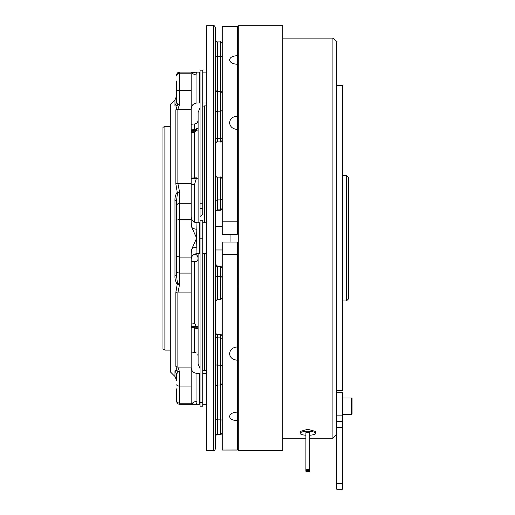 <?xml version="1.0" encoding="UTF-8"?>
<svg xmlns="http://www.w3.org/2000/svg" width="515" height="515" viewBox="0 0 515 515"><rect width="100%" height="100%" fill="white"/><g stroke="black" fill="none" stroke-linecap="round" stroke-linejoin="round"><path stroke-width="0.77" d="M346.434 175.422L348.365 177.353L348.365 299.022L346.434 300.953L346.434 175.422L342.572 175.422M282.703 238.188L282.703 450.625L238.284 450.625L238.284 25.75L282.703 25.75L282.703 238.188M352.035 406.206L352.035 413.931L351.552 414.414L351.552 397.998L352.035 398.481L352.035 406.206M307.809 471.669A1.931 0.502 180 0 0 309.74 471.173A1.931 0.502 180 0 0 307.809 470.671A1.931 0.502 180 0 0 305.878 471.173A1.931 0.502 180 0 0 307.809 471.669M307.809 470.575A1.931 0.502 180 0 0 309.74 470.073A1.931 0.502 180 0 0 307.809 469.571A1.931 0.502 180 0 0 305.878 470.073A1.931 0.502 180 0 0 307.809 470.575M309.74 471.173L309.74 432.761A1.931 0.502 180 0 0 307.809 432.265A1.931 0.502 180 0 0 305.878 432.761L305.878 471.173M309.74 435.246A7.725 2.002 180 0 0 315.534 433.315A7.725 2.002 180 0 0 307.809 431.313A7.725 2.002 180 0 0 300.084 433.315A7.725 2.002 180 0 0 305.878 435.246M315.534 433.315L315.534 431.448L307.809 429.304L300.084 431.448L300.084 433.315M336.778 434.402L332.915 438.265L332.915 38.11L336.778 41.973L336.778 489.25L342.378 489.25L342.378 483.456L336.778 483.456M336.778 85.619L342.572 85.619L342.572 390.756L336.778 390.756M336.778 392.688L342.378 392.688L342.378 483.456M342.378 421.656L336.778 421.656M230.945 234.325L230.945 242.05M200.045 220.806L202.749 220.806L202.749 406.206L200.045 406.206L200.045 220.806M164.897 350.103L162.965 348.99L162.965 127.385L164.897 126.272L164.897 350.103L170.304 350.103M191.162 326.349L196.537 326.349L197.857 326.864M191.162 261.414L196.537 261.414M191.162 177.997L196.53 177.836L194.586 184.286L191.162 184.512M191.548 129.87L194.586 129.645L197.824 128.158L194.586 132.162L191.162 132.471M177.192 370.987L177.231 371.012C175.525 370.105 174.778 370.214 174.978 371.347L174.978 376.504L170.304 371.83L170.304 104.545L174.978 99.871L176.677 95.771L176.677 101.088L176.677 80.984M176.677 244.754L176.677 276.729L177.424 283.089L179.574 284.499L177.875 292.887L177.875 367.073L179.574 371.959L177.231 371.012L175.827 366.294L175.827 292.559L177.231 284.19C175.525 281.66 174.778 278.808 174.978 275.622L174.978 200.753C174.778 197.567 175.525 194.715 177.231 192.185L175.827 183.816L175.827 110.081L177.231 105.363C175.525 106.27 174.778 106.161 174.978 105.028A5.794 5.575 180 0 0 176.677 101.088L177.424 104.513L179.574 104.416L177.875 109.302L177.875 183.488L179.574 191.876L177.424 193.286L176.677 199.646L176.677 231.621M176.677 395.391L176.677 400.387C176.838 402.08 177.804 403.02 179.574 403.194L191.162 403.194L191.162 253.483L191.825 248.977L196.627 238.188L196.955 253.638C193.434 253.979 191.503 255.91 191.162 259.431M191.162 257.088L179.574 257.088L176.677 256.174L176.677 199.646A5.794 1.571 180 0 1 174.978 200.753M200.045 403.696L199.466 404.275L199.466 373.375L196.955 373.375L196.955 401.397A5.794 4.712 -0 0 0 191.825 403.927L191.162 403.194M200.045 253.058L199.466 253.638L199.466 222.738L196.955 222.738L196.627 238.188L191.825 227.398L191.162 222.892L191.162 183.488L177.875 183.488A2.897 1.133 180 0 0 175.827 183.816M200.045 102.421L199.466 103L199.466 72.1L196.627 72.1L196.955 74.978A5.794 4.712 180 0 1 191.825 72.448A5.794 4.712 180 0 0 196.955 74.978L196.955 103C193.434 103.341 191.503 105.272 191.162 108.794M196.775 72.853L196.666 72.293M196.955 229.207A5.794 3.367 0 0 1 191.825 227.398M198.114 253.638L198.114 363.912L200.045 368.566M215.495 353.902L215.495 363.822A1.931 1.365 180 0 0 217.427 365.187L217.427 434.454C216.963 433.958 216.319 434.602 215.495 436.385L215.495 382.941M215.495 252.421L215.495 211.755A1.931 1.867 180 0 1 217.427 209.895L217.427 210.287C216.944 209.798 216.3 210.442 215.495 212.219M215.495 258.137L215.495 268.115M215.495 167.201L215.495 201.764A1.931 1.867 180 0 1 217.427 199.897L217.427 209.895L220.323 209.895L220.323 199.897L217.427 199.897L217.427 177.115C216.937 177.598 216.294 176.954 215.495 175.184M215.495 158.453L215.495 163.899M215.495 387.035L215.495 448.694C214.678 450.471 214.034 451.114 213.564 450.625L213.564 25.75C214.034 25.261 214.678 25.905 215.495 27.681L215.495 387.035M213.564 450.625L206.612 450.625L206.612 25.75L213.564 25.75M237.318 254.526L222.255 254.526L222.255 242.05L237.318 242.05L237.318 346.936C232.587 347.4 230.012 349.64 229.593 353.676C230.018 357.635 232.593 359.811 237.318 360.197L237.318 412.09C232.593 412.406 230.018 413.867 229.593 416.493C230.005 419.043 232.58 420.44 237.318 420.678L237.318 450.033L222.255 450.033L237.318 449.994M237.318 26.381L222.255 26.381L237.318 26.342L237.318 234.325L222.255 234.325L222.255 221.849L237.318 221.849M237.318 55.697C232.587 55.935 230.012 57.326 229.593 59.882C230.018 62.508 232.593 63.976 237.318 64.285M237.318 116.178C232.593 116.564 230.018 118.74 229.593 122.699C230.005 126.729 232.58 128.975 237.318 129.439M176.677 87.55L176.677 101.088M176.677 400.387L176.677 388.825M222.255 26.381L222.255 221.849M222.255 254.526L222.255 449.994M237.318 346.936L237.318 360.197M237.318 412.09L237.318 420.678M215.495 80.681L215.495 80.128M215.495 160.056L215.495 89.475C216.313 91.252 216.957 91.895 217.427 91.406L217.427 141.895C216.937 141.413 216.294 142.056 215.495 143.827M215.495 432.008L215.495 436.385M215.495 439.707L215.495 440.969M215.495 394.458L215.495 381.106M215.495 295.398L215.495 308.949M215.495 332.735L215.495 314.002M215.495 340.299L215.495 337.132M215.495 167.427L215.495 162.373M215.495 95.269L215.495 93.434M215.495 59.463L215.495 39.99C216.313 41.767 216.957 42.41 217.427 41.921L217.427 91.406L220.323 91.406L220.323 41.921L217.427 41.921M215.495 45.784L215.495 44.367L215.495 45.784M215.495 27.681L215.495 36.668M217.427 434.454L220.323 434.454L220.323 384.969L217.427 384.969C216.957 384.48 216.313 385.123 215.495 386.9L215.495 363.822M215.495 300.728L215.495 269.95M215.495 137.582L215.495 122.473M215.495 416.912L215.495 401.056M215.495 259.888L215.495 255.968M215.495 220.407L215.495 216.487M215.495 212.193L215.495 206.425M202.749 203.258L202.749 70.169L200.045 70.169L200.045 203.258L202.749 203.258L202.749 214.452L200.045 216.48L200.045 203.258M198.114 112.463L198.114 222.738L198.114 112.463L200.045 107.809M191.162 73.182L179.574 73.182L179.574 72.1L196.627 72.1L191.162 72.808L191.162 183.488M174.978 376.504L176.677 380.604L176.677 375.287L177.424 371.862L179.574 371.959L177.424 371.862L176.677 375.287A5.794 5.575 180 0 0 174.978 371.347M174.978 275.622A5.794 1.571 180 0 1 176.677 276.729L176.677 256.174M191.162 203.29L179.574 203.29L179.574 219.287L191.162 219.287M191.825 248.977A5.794 3.367 180 0 1 196.955 247.168M195.455 404.262L196.666 404.082M196.775 403.522L196.891 402.633M196.955 401.397L196.627 404.275L191.825 403.927M175.029 370.955L174.978 371.328M178.306 104.242L177.971 104.294M179.574 73.182C177.804 73.355 176.838 74.295 176.677 75.988C176.838 74.295 177.804 73.355 179.574 73.182L179.574 104.416L177.231 105.363A5.794 3.038 51.8 0 0 177.424 104.513M177.424 193.286A5.794 3.051 -128.1 0 0 177.231 192.185L179.574 191.876L179.574 203.29A2.897 2.62 180 0 0 176.677 205.91M176.677 220.201L179.574 219.287L179.574 284.499L177.231 284.19A5.794 3.051 128.1 0 0 177.424 283.089M177.231 371.012A5.794 3.038 -51.8 0 1 177.424 371.862M197.792 178.602L191.162 178.917M195.925 131.763L191.162 131.763M191.162 323.002L194.586 323.285L197.483 328.596L194.586 328.01L194.586 352.357L191.162 352.054L194.586 352.357C199.17 355.363 199.17 355.363 194.586 352.357L196.099 352.82M194.129 254.378L194.586 254.397C199.163 254.024 199.176 263.043 194.586 261.633L191.162 261.665M194.586 328.01L191.162 327.83M198.114 356.264L197.779 354.687M200.045 402.537L202.749 402.537M342.378 415.863L336.778 415.863M342.378 427.45L336.778 427.45M204.68 253.638L204.68 370.478L202.749 370.188M194.586 184.286L194.586 222.229M194.586 132.162L194.586 177.92M191.162 124.257L194.586 123.961L194.586 129.645M174.978 105.028L174.978 99.871M222.255 268.347A1.931 1.867 -0 0 0 220.323 266.48L217.427 266.48L217.427 266.088L220.323 266.088L220.323 276.478L217.427 276.478L217.427 299.26L220.323 299.26L220.323 276.478A1.931 1.867 -0 0 1 222.255 278.345M222.255 383.038C221.437 384.814 220.793 385.458 220.323 384.969L220.323 365.187A1.931 1.365 0 0 1 222.255 366.551M222.255 198.03A1.931 1.867 180 0 1 220.323 199.897L220.323 177.115C220.69 176.542 221.334 177.186 222.255 179.046C221.411 177.25 220.768 176.606 220.323 177.115L217.427 177.115M222.255 420.369A1.931 0.502 180 0 0 220.323 419.867L217.427 419.867A1.931 0.502 0 0 1 215.495 419.365M222.255 339.243A1.931 1.365 0 0 0 220.323 337.879L220.323 334.48L217.427 334.48L217.427 365.187L220.323 365.187L220.323 337.879L217.427 337.879A1.931 1.365 0 0 1 215.495 336.514M222.255 56.006A1.931 0.502 0 0 1 220.323 56.508L217.427 56.508A1.931 0.502 0 0 0 215.495 57.011M220.323 141.895C220.793 142.385 221.437 141.741 222.255 139.964C221.444 141.734 220.8 142.378 220.323 141.895L217.427 141.895L220.323 141.895L220.323 111.189L217.427 111.189A1.931 1.365 0 0 0 215.495 112.553M222.255 109.824A1.931 1.365 180 0 1 220.323 111.189L220.323 91.406C220.78 90.904 221.424 91.548 222.255 93.337M222.255 137.132A1.931 1.365 180 0 1 220.323 138.496L217.427 138.496A1.931 1.365 180 0 0 215.495 139.861M217.427 210.287L220.323 210.287L220.323 209.895A1.931 1.867 180 0 0 222.255 208.028M215.495 264.62A1.931 1.867 0 0 0 217.427 266.48L217.427 276.478A1.931 1.867 180 0 1 215.495 274.611M206.612 105.897L204.68 105.897L204.68 222.738M191.162 109.302L177.875 109.302A2.897 2.665 180 0 0 175.827 110.081M191.162 292.887L177.875 292.887A2.897 1.133 0 0 1 175.827 292.559M191.162 367.073L177.875 367.073A2.897 2.665 0 0 1 175.827 366.294M191.162 90.305L179.574 90.305A2.897 1.242 180 0 0 176.677 91.548M191.162 386.07L179.574 386.07L179.574 404.275C177.817 404.101 176.851 403.136 176.677 401.378M191.162 273.085L179.574 273.085A2.897 2.62 0 0 1 176.677 270.465M179.574 371.959L179.574 386.07A2.897 1.242 0 0 1 176.677 384.827M197.889 327.218L191.162 327.218M195.301 261.607L191.162 261.607M197.702 178.351L191.162 178.351M197.129 130.701L191.162 130.701M194.586 261.633L194.586 323.285M200.045 208.646L202.749 208.646M200.045 238.188L202.749 238.188M238.284 286.469L237.318 286.469M238.284 189.906L237.318 189.906M342.572 300.953L346.434 300.953M342.378 414.414L351.552 414.414M332.915 438.265L309.74 438.265M305.878 438.265L282.703 438.265M332.915 38.11L282.703 38.11M342.378 397.998L351.552 397.998M215.495 249.968L222.255 249.968M202.749 253.638L206.612 253.638M202.749 72.1L206.612 72.1M206.612 370.478L204.68 370.478M194.586 123.961C196.756 123.581 197.927 122.3 198.114 120.111M200.045 373.954L199.466 373.375M200.045 223.317L199.466 222.738M200.045 72.679L199.466 72.1M196.955 373.375C193.434 373.034 191.503 371.103 191.162 367.581M196.955 222.738C193.434 222.396 191.503 220.465 191.162 216.944M202.749 404.275L206.612 404.275M215.495 301.191L217.401 299.26M220.323 434.454C220.793 434.943 221.437 434.3 222.255 432.523C221.437 434.3 220.793 434.943 220.323 434.454M220.323 334.48C220.793 333.99 221.437 334.634 222.255 336.411C221.405 334.621 220.761 333.978 220.323 334.48M222.255 297.329C221.341 299.17 220.697 299.814 220.323 299.26L222.004 298.288M220.323 41.921C220.78 41.419 221.424 42.063 222.255 43.852C221.399 42.05 220.755 41.406 220.323 41.921M220.323 210.287L222.255 208.356M220.323 266.088L222.255 268.019M217.427 334.48C216.957 334.975 216.313 334.332 215.495 332.548M217.427 266.088L215.495 264.156M202.749 373.375L206.612 373.375M204.68 105.897L202.749 106.187M199.466 103L196.955 103M199.466 404.275L179.574 404.275M199.466 253.638L196.955 253.638M179.574 72.1C177.817 72.274 176.851 73.239 176.677 74.997M164.897 126.272L170.304 126.272M202.749 103L206.612 103M202.749 222.738L206.612 222.738M215.495 226.407L222.255 226.407"/></g></svg>
